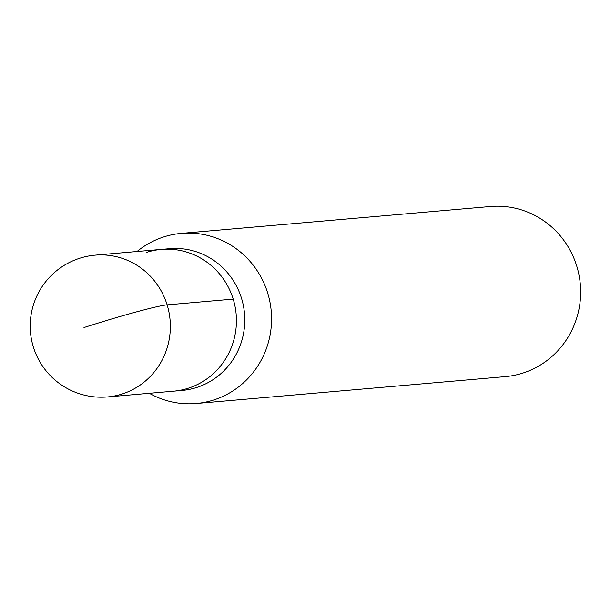 <?xml version="1.0" encoding="UTF-8"?>
<svg xmlns="http://www.w3.org/2000/svg" width="610" height="610" viewBox="0 0 610 610"><rect width="100%" height="100%" fill="white"/><g stroke="black" fill="none" stroke-linecap="round" stroke-linejoin="round"><path stroke-width="0.91" d="M146.545 252.38A71.156 68.983 85 0 1 161.269 249.406L169.618 248.682A71.156 68.983 -95 0 1 243.428 305.907A71.156 68.983 -95 0 1 196.679 387.487A71.156 68.983 -95 0 1 181.948 390.461L173.598 391.185A71.156 68.983 -95 0 0 188.33 388.212A71.156 68.983 -95 0 0 235.079 306.639A71.156 68.983 -95 0 0 161.269 249.406A71.156 68.983 85 0 1 235.079 306.639A71.156 68.983 85 0 1 188.33 388.212A71.156 68.983 85 0 1 173.598 391.185L107.52 396.935A71.156 68.983 85 0 0 122.252 393.961A71.156 68.983 85 0 0 169 312.381A71.156 68.983 85 0 0 95.191 255.148A71.156 71.156 0 0 0 31.606 340.121A71.156 71.156 0 0 0 107.52 396.935M137.014 251.511A85.392 82.785 85 0 1 163.694 236.939A85.392 82.785 85 0 1 181.368 233.371A85.392 82.785 85 0 1 269.94 302.049A85.392 82.785 85 0 1 213.835 399.939A85.392 82.785 85 0 1 196.161 403.507A85.392 82.785 85 0 1 149.343 393.297M196.161 403.507L505.248 376.629A85.392 82.785 -95 0 0 522.922 373.061A85.392 82.785 -95 0 0 579.02 275.171A85.392 82.785 -95 0 0 490.448 206.493L181.368 233.371M83.966 327.555A71.156 3.774 -17.1 0 1 167.117 304.863L233.195 299.113M161.269 249.406L95.191 255.148"/></g></svg>
